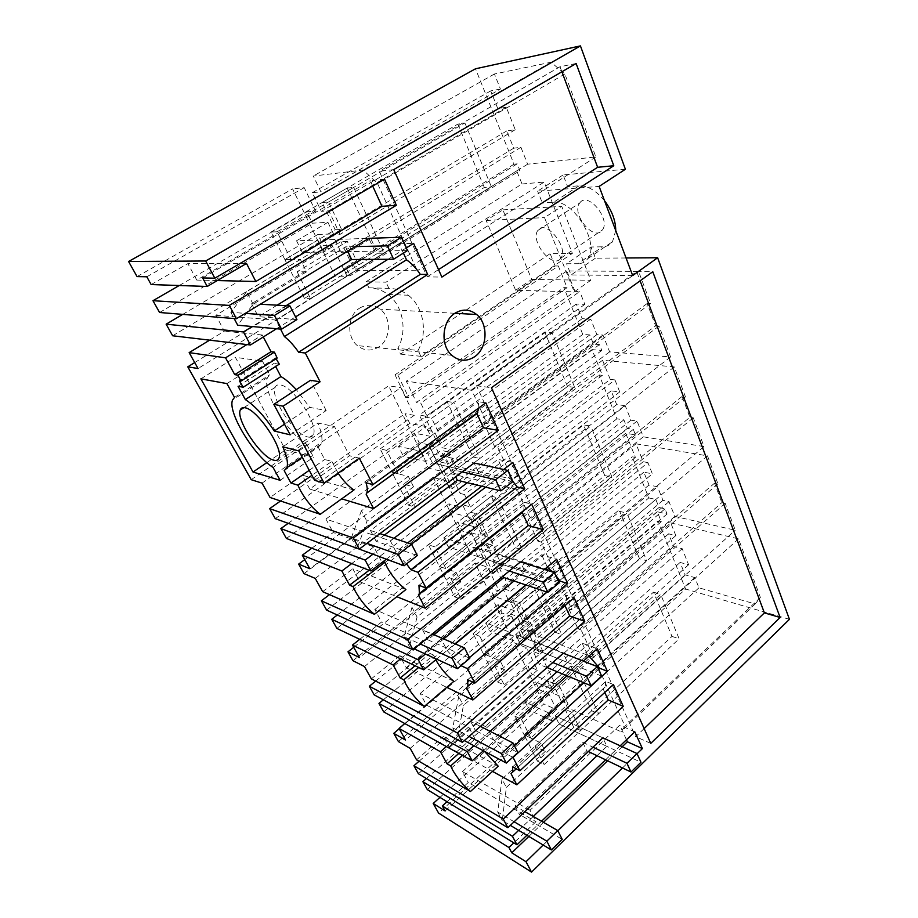 <?xml version="1.0" encoding="UTF-8"?>
<svg xmlns="http://www.w3.org/2000/svg" width="918" height="918" viewBox="0 0 918 918"><rect width="100%" height="100%" fill="white"/><g stroke="black" fill="none" stroke-linecap="round" stroke-linejoin="round"><path stroke-width="0.69" stroke-dasharray="4.59 3.44" d="M789.434 619.329L685.608 589.023L438.609 813.096M558.328 265.968L555.138 265.968L395.015 374.819L397.907 375.21L558.328 265.968L567.072 287.678L563.87 287.609L582.781 334.427L589.792 334.909L593.476 344.089L599.454 344.56L601.795 350.435L592.007 349.62L602.369 375.336L599.167 374.992L616.862 418.815L623.873 419.847L627.315 428.442L633.294 429.372L635.485 434.868L625.709 433.307L635.405 457.405L632.215 456.82L648.808 497.912L510.592 613.993L521.952 637.505L658.091 520.896L685.608 589.023M439.963 797.375L543.812 703.911L556.526 709.671L548.941 693.974L539.382 689.762L535.573 681.948L552.429 689.269L548.597 681.282L531.74 674.076L527.884 666.147L537.432 670.174L526.622 647.798L513.954 642.692L543.812 703.911M398.412 741.572L513.954 642.692M399.204 728.743L509.995 634.579L522.652 639.582L405.538 740.069M352.937 660.685L475.076 562.998L509.995 634.579M353.717 647.282L470.831 554.311L483.396 558.362L359.477 657.598M304.007 573.624L433.411 477.578L470.831 554.311M304.753 559.613L428.855 468.26L441.271 471.209L309.848 568.735M251.211 479.689L388.647 385.812L428.855 468.26M194.708 362.564L335.15 276.146L347.061 276.318L198.047 368.531M137.057 276.593L292.59 188.89L335.15 276.146M368.898 287.804L388.911 288.378C395.991 288.459 402.44 290.742 408.246 295.229L387.981 294.494C382.232 290.111 375.875 287.885 368.898 287.804L366.018 281.769L522.021 183.979L516.731 170.874L519.909 170.553L517.213 163.852L514.034 164.196L475.501 68.781M514.034 164.196L343.78 268.79L347.153 275.779L349.988 275.813L519.909 170.553M516.731 170.874L347.153 275.779M387.981 294.494C403.174 305.82 407.615 331.065 397.815 348.404L400.546 354.13L550.157 253.643L572.373 253.379L544.167 182.074L386.008 282.193L366.018 281.769M555.138 265.968L550.157 253.643M395.015 374.819L405.871 397.276L563.87 287.609M582.781 334.427L429.291 445.758L449.545 487.665L599.167 374.992M616.862 418.815L471.359 532.807L490.235 571.868L632.215 456.82M359.753 308.058C366.833 303.996 373.66 304.374 380.224 309.194C391.779 317.777 390.827 339.637 378.652 347.061C371.297 351.445 364.182 350.963 357.309 345.593C346.247 336.745 347.612 315.138 359.753 308.058M604.526 200.744C596.115 190.554 587.635 185.574 579.086 185.803L567.68 186.698L563.113 174.936L625.387 169.256M615.737 230.544L612.547 241.652C610.091 244.98 606.741 246.701 602.472 246.804L591.066 247.011L566.59 263.718L577.881 263.695L602.472 246.804M626.053 257.969L595.392 258.176L591.066 247.011M648.808 497.912L655.808 499.426L659.044 507.493L664.999 508.824L667.065 513.988L657.299 511.762L661.281 521.654L658.091 520.896M522.021 183.979L544.167 182.074M670.771 522.939L738.508 538.877L760.379 597.446L755.17 603.975L698.931 587.818L694.857 577.583L685.08 574.852L680.1 562.447L688.603 564.742L682.212 548.7L673.709 546.52L668.602 533.817L675.832 535.596L670.771 522.939L533.76 641.269L597.756 666.399L625.02 726.184L621.016 731.692L567.531 707.812L562.55 697.393L553.302 693.342L547.22 680.697L555.241 684.128L547.415 667.765L539.394 664.437L533.151 651.47L539.956 654.213L533.76 641.269M610.229 379.386L602.575 360.269L674.282 366.925L685.471 396.886L682.074 396.484L689.877 417.323L693.274 417.782L704.037 446.584L643.3 436.819L637.058 421.087L630.999 420.192L625.227 405.71L477.257 521.126L469.339 518.888L462.546 504.774L470.452 506.908L464.531 494.538L614.945 379.914L610.229 379.386L460.17 493.414L464.531 494.538M625.227 405.71L616.689 404.574L611.181 390.873L619.73 391.917L614.945 379.914M647.89 462.592L643.185 461.72L636.013 443.819L707.503 455.867L717.933 483.82L714.548 483.166L721.835 502.616L725.22 503.316L735.261 530.214L674.833 516.398L668.981 501.641L662.934 500.333L657.529 486.769L649.003 485.014L643.839 472.173L652.377 473.837L647.89 462.592L505.233 579.614L510.752 591.146L652.377 473.837M575.024 291.419L566.831 270.959L638.607 271.384L650.632 303.606L647.213 303.479L655.601 325.856L494.595 446.527L497.751 447.146L512.37 479.196L455.994 466.31L447.709 448.913L442.132 447.732L434.466 431.712L426.652 430.198L419.354 415.028L427.157 416.416L420.788 403.105L579.74 291.534L575.024 291.419L416.485 402.405L420.788 403.105M655.601 325.856L659.021 326.051L670.565 356.964L609.632 351.858L602.965 335.036L596.895 334.622L590.733 319.143L582.196 318.684L576.309 304.042L584.846 304.374L579.74 291.534M579.958 202.671C588.036 191.3 611.067 219.448 602.334 230.051L601.864 230.625C593.361 241.319 571.111 213.584 579.694 203.016L579.958 202.671M500.425 89.046L490.694 90.893L497.831 108.668L506.288 107.234L515.239 129.702L506.77 130.918L513.713 148.2L520.919 147.305L527.643 164.184L595.862 156.955L564.868 73.968L551.075 62.229L494.435 74.002L500.425 89.046L320.875 191.839L313.313 176.038L363.184 170.014L377.459 183.393L417.288 270.718L356.104 270.305L347.647 252.645L341.255 252.748L332.546 234.652L340.039 234.354L328.77 210.796L321.323 211.335L312.338 192.677L320.875 191.839M361.29 259.461L374.819 251.142L368.829 238.336L324.134 239.85L368.829 238.336M286.118 305.694L252.243 326.533M276.513 328.747L295.539 316.894M388.073 259.266L406.261 247.94M467.342 482.707L479.139 473.768L474.09 463.005L427.455 452.735L474.09 463.005M393.925 538.292L372.719 554.357M386.26 559.269L407.684 542.894M481.801 486.23L503.661 469.523M514.023 580.968L525.085 571.834L520.437 561.908L473.24 547.082L520.437 561.908M443.715 638.939L425.424 654.018M436.578 659.124L454.995 643.805M525.796 584.927L544.42 569.447M557.111 671.689L567.531 662.417L563.227 653.237L515.698 634.556L563.227 653.237M490.097 731.313L473.917 745.714M483.384 750.786L499.667 736.19M567.037 675.797L583.378 661.155M597.021 755.709L606.855 746.345L602.862 737.831L555.16 715.879L602.862 737.831M533.243 816.469L518.67 830.354M526.898 835.288L541.54 821.243M605.582 759.817L620.189 745.806M543.169 845.042L557.846 830.779M622.484 767.941L637.081 753.747M528.825 836.436L543.479 822.356M607.578 760.781L622.197 746.724M626.455 739.793L619.753 725.174L530.019 810.238L535.963 821.69L513.828 842.862M447.009 801.712L468.272 782.469L535.963 821.69M530.019 810.238L462.42 771.625L468.272 782.469M462.42 771.625L548.941 693.974M445.115 810.95L556.526 709.671M510.592 613.993L517.144 616.437L521.114 624.688L526.714 626.822L529.238 632.1L520.081 628.578L524.947 638.687L521.952 637.505M661.281 521.654L524.947 638.687M410.174 748.377L526.622 647.798M657.299 511.762L520.081 628.578M688.603 564.742L555.241 684.128M682.212 548.7L547.415 667.765M680.1 562.447L547.22 680.697M685.08 574.852L553.302 693.342M694.857 577.583L562.55 697.393M698.931 587.818L567.531 707.812M755.17 603.975L621.016 731.692M760.379 597.446L625.02 726.184M738.508 538.877L597.756 666.399M675.832 535.596L539.956 654.213M668.602 533.817L533.151 651.47M673.709 546.52L539.394 664.437M512.749 757.247L505.807 753.598L493.195 739.208L487.068 727.412L420.192 693.48L426.468 705.116L468.685 726.941L475.042 739.001L478.737 740.952L484.497 751.372M498.222 766.197L443.394 736.42L449.441 747.608L492.518 771.395M512.657 766.874L605.765 681.42L613.373 684.495M604.755 692.447L603.057 688.752L605.249 686.894L605.765 681.42M449.441 747.608L537.432 670.174M419.021 761.263L527.884 666.147M418.424 773.736L531.74 674.076M606.855 746.345L559.142 724.084L555.16 715.879L530.833 738.061L524.109 734.733L537.386 761.102L671.987 636.404L653.49 592.156L552.292 682.544L561.196 701.1L524.109 734.733L548.344 712.747L525.222 702.098L548.597 681.282M571.96 712.322L534.953 746.288L545.235 751.44L541.115 743.144L524.109 734.733L514.723 716.097L570.789 666.02L577.709 668.809L598.639 713.802L580.658 730.544L571.96 712.322L565.098 709.247L552.326 720.905L529.181 710.107L552.429 689.269M426.422 778.556L535.573 681.948M427.329 789.595L539.382 689.762M634.797 731.807L619.753 725.174M644.138 728.582L635.704 736.695L476.568 385.744L636.679 271.625L640.121 280.839M636.679 271.625L652.79 271.728M650.77 743.396L635.704 736.695M476.568 385.744L491.44 387.729M525.222 702.098L529.181 710.107M416.565 759.817L443.394 736.42M478.737 740.952L462.465 755.434M570.789 666.02L591.72 710.761L598.639 713.802M510.97 773.507L603.057 688.752M548.344 712.747L552.326 720.905M591.72 710.761L573.784 727.366L565.098 709.247M530.833 738.061L521.447 719.322L514.723 716.097M521.447 719.322L577.709 668.809M580.658 730.544L573.784 727.366M311.81 548.218L333.211 532.532L373.844 546.876L381.268 560.978L383.127 561.655M406.49 563.904L397.517 554.713L390.334 540.84L325.913 519.049L333.211 532.532M325.913 519.049L428.465 444.737L441.271 471.209M428.465 444.737L419.17 442.774L414.488 433.147L430.863 436.429L426.113 426.549L409.761 423.45L404.999 413.674L414.259 415.326L400.868 387.637L388.647 385.812M397.907 375.21L408.774 397.735L405.871 397.276M567.072 287.678L408.774 397.735M589.792 334.909L435.717 447.123L440.284 456.613L445.781 457.83L448.684 463.911L439.699 461.869L452.494 488.422L449.545 487.665M429.291 445.758L435.717 447.123M262.032 483.12L400.868 387.637M369.116 570.262L381.268 560.978M373.844 546.876L351.72 563.572M405.905 589.563L352.81 568.816L359.81 581.76L396.817 596.7M286.382 538.441L419.17 442.774M390.334 540.84L497.946 459.367L512.841 462.5M288.206 523.34L414.488 433.147M479.139 473.768L432.424 462.982L427.455 452.735L398.423 473.872L386.627 450.359L453.767 402.497L479.827 458.484L458.507 474.48L447.674 451.782L432.424 462.982L427.455 452.735L442.797 441.558L431.678 418.241L551.913 332.523L544.753 332.029L425.011 417.047L436.107 440.192L391.929 472.231L398.423 473.872M447.674 451.782L440.973 450.348L425.791 461.456L403.358 456.269L430.863 436.429M386.627 450.359L380.178 448.879L391.929 472.231L420.834 451.266L398.435 446.343L403.358 456.269M398.435 446.343L426.113 426.549M275.274 518.659L409.761 423.45M280.552 500.987L404.999 413.674M414.259 415.326L309.722 489.076L341.703 498.841M309.722 489.076L302.171 475.099L270.053 497.476M592.007 349.62L439.699 461.869M602.369 375.336L452.494 488.422M601.795 350.435L448.684 463.911M599.454 344.56L445.781 457.83M593.476 344.089L440.284 456.613M584.846 304.374L427.157 416.416M576.309 304.042L419.354 415.028M582.196 318.684L426.652 430.198M590.733 319.143L434.466 431.712M596.895 334.622L442.132 447.732M602.965 335.036L447.709 448.913M609.632 351.858L455.994 466.31M670.565 356.964L512.37 479.196M659.021 326.051L497.751 447.146M647.213 303.479L483.97 423.29L494.595 446.527M650.632 303.606L487.125 423.841L483.97 423.29M638.607 271.384L471.841 390.334L487.125 423.841M471.841 390.334L406.295 381.177L416.485 402.405M566.831 270.959L406.295 381.177M353.9 490.051L302.171 475.099M284.19 470.647L318.213 447.192L324.72 459.528L331.857 461.375L311.936 475.329M331.857 461.375L338.088 473.16M512.623 481.009L504.177 472.977L485.656 487.171M411.356 544.122L397.517 554.713M504.177 472.977L497.946 459.367M458.507 474.48L451.782 472.885L440.973 450.348M380.178 448.879L446.997 401.441L473.011 457.026L451.782 472.885M420.834 451.266L425.791 461.456M478.955 407.81L478.324 401.705L485.817 402.83M359.305 458.139L349.54 455.741L334.45 426.549L317.903 423.037L282.824 446.814M318.213 447.192L321.139 444.14C322.872 439.711 321.793 432.676 317.903 423.037M446.997 401.441L453.767 402.497M473.011 457.026L479.827 458.484M365.984 482.719L478.324 401.705M359.73 639.33L381.567 622.025L423.118 640.42L429.98 653.444L433.629 655.096L418.7 667.466M460.985 665.688L447.273 650.667L440.651 637.884L374.808 609.518L381.567 622.025M374.808 609.518L471.485 533.725L483.396 558.362M471.485 533.725L462.064 530.902L457.703 521.94L474.308 526.771L469.89 517.603L453.308 512.91L448.879 503.821L458.266 506.392L445.838 480.665L433.411 477.578M623.873 419.847L477.853 534.746L482.111 543.594L487.665 545.292L490.373 550.961L481.284 548.115L493.218 572.866L490.235 571.868M471.359 532.807L477.853 534.746M315.241 578.386L445.838 480.665M433.629 655.096L435.775 659.79M415.085 665.745L429.98 653.444M423.118 640.42L400.592 658.826M453.859 681.317L399.755 655.681L406.249 667.696L446.779 687.341M336.872 628.417L462.064 530.902M440.651 637.884L541.666 554.77L556.664 559.269M337.296 615.003L457.703 521.94M525.085 571.834L477.853 556.583L473.24 547.082L445.941 568.69L435.052 546.956L498.187 497.935L522.342 549.848L502.238 566.165L492.209 545.131L477.853 556.583L473.24 547.082L487.688 535.653L477.394 514.069L590.756 426.044L583.573 424.896L470.636 512.21L480.917 533.645L439.343 566.383L445.941 568.69M492.209 545.131L485.427 543.054L471.129 554.403L448.363 547.048L474.308 526.771M435.052 546.956L428.476 544.799L439.343 566.383L466.528 544.982L443.796 537.833L448.363 547.048M443.796 537.833L469.89 517.603M326.59 610.08L453.308 512.91M329.493 594.646L448.879 503.821M359.81 581.76L458.266 506.392M322.643 591.651L352.81 568.816M625.709 433.307L481.284 548.115M635.405 457.405L493.218 572.866M635.485 434.868L490.373 550.961M633.294 429.372L487.665 545.292M627.315 428.442L482.111 543.594M619.73 391.917L470.452 506.908M611.181 390.873L462.546 504.774M616.689 404.574L469.339 518.888M630.999 420.192L484.383 536.043L477.257 521.126M484.383 536.043L490.017 537.719L497.728 553.91L554.564 571.707L704.037 446.584M637.058 421.087L490.017 537.719M643.3 436.819L497.728 553.91M693.274 417.782L541.035 542.033L554.564 571.707M541.035 542.033L537.845 541.115L689.877 417.323M682.074 396.484L528.022 519.622L537.845 541.115M685.471 396.886L531.201 520.472L528.022 519.622M674.282 366.925L517.063 489.489L531.201 520.472M517.063 489.489L450.704 473.677L460.17 493.414M602.575 360.269L450.704 473.677M558.787 582.184L547.059 592.087M469.454 657.609L460.262 665.366M555.677 575.345L552.625 572.017M544.787 569.562L526.163 585.053M455.351 643.954L447.273 650.667M547.289 567.049L541.666 554.77M502.238 566.165L495.445 563.962L485.427 543.054M428.476 544.799L491.337 496.202L515.468 547.771L495.445 563.962M466.528 544.982L471.129 554.403M523.811 510.477L524.167 502.318L531.729 504.211M491.337 496.202L498.187 497.935M515.468 547.771L522.342 549.848M418.952 585.328L524.167 502.318M404.781 723.545L426.468 705.116M420.192 693.48L511.544 616.609L522.652 639.582M511.544 616.609L502.031 613.029L497.969 604.675L514.723 610.849L510.615 602.288L493.873 596.252L489.742 587.772L499.231 591.123L487.642 567.163L475.076 562.998M655.808 499.426L517.144 616.437M364.469 666.548L487.642 567.163M458.805 753.414L475.042 739.001M468.685 726.941L446.366 746.541M383.724 711.909L502.031 613.029M487.068 727.412L582.15 643.128L597.193 648.774M383.322 699.803L497.969 604.675M567.531 662.417L519.978 643.38L515.698 634.556L489.96 656.508L479.85 636.346L539.382 586.464L561.839 634.728L542.848 651.298L533.519 631.745L519.978 643.38L515.698 634.556L529.33 622.943L519.76 602.896L626.925 513.093L619.73 511.395L512.944 600.464L522.491 620.384L483.281 653.639L489.96 656.508M533.519 631.745L526.691 629.128L513.196 640.661L490.201 631.446L514.723 610.849M479.85 636.346L473.195 633.615L483.281 653.639L508.916 631.894L485.943 622.863L490.201 631.446M485.943 622.863L510.615 602.288M374.177 694.88L493.873 596.252M375.669 681.087L489.742 587.772M406.249 667.696L499.231 591.123M371.342 678.85L399.755 655.681M667.065 513.988L529.238 632.1M664.999 508.824L526.714 626.822M659.044 507.493L521.114 624.688M643.839 472.173L502.777 588.369L510.752 591.146M649.003 485.014L509.123 601.531L502.777 588.369M509.123 601.531L517.098 604.411L657.529 486.769M662.934 500.333L523.753 618.307L517.098 604.411M523.753 618.307L529.434 620.43L536.617 635.52L593.705 657.529L735.261 530.214M668.981 501.641L529.434 620.43M674.833 516.398L536.617 635.52M725.22 503.316L581.14 629.977L593.705 657.529M581.14 629.977L577.95 628.807L721.835 502.616M714.548 483.166L568.827 608.864L577.95 628.807M717.933 483.82L572.017 609.965L568.827 608.864M707.503 455.867L558.913 581.243L572.017 609.965M558.913 581.243L492.014 559.739L500.838 578.122L505.233 579.614M636.013 443.819L492.014 559.739M643.185 461.72L500.838 578.122M598.582 669.371L583.837 682.751M514.447 745.76L505.807 753.598M589.023 656.095L587.509 654.798L493.195 739.208M587.509 654.798L582.15 643.128M542.848 651.298L536.009 648.567L526.691 629.128M473.195 633.615L532.486 584.158L554.931 632.135L536.009 648.567M508.916 631.894L513.196 640.661M564.983 605.65L564.191 603.929L565.97 602.128L566.521 595.277L574.117 597.802M564.191 603.929L466.505 687.743M532.486 584.158L539.382 586.464M554.931 632.135L561.839 634.728M467.675 679.733L566.521 595.277M209.637 340.153L224.382 331.157L215.822 315.31L332.155 245.473L347.061 276.318M182.728 314.369L317.8 234.503L323.262 245.703L332.155 245.473M317.8 234.503L333.464 233.861L327.921 222.317L312.304 223.2L306.761 211.806L315.574 211.163L304.214 187.662L292.59 188.89M146.811 276.788L304.214 187.662M517.213 163.852L346.602 268.802L343.78 268.79M346.602 268.802L349.988 275.813M246.896 344.56L262.261 335.013L263.294 336.975M262.261 335.013L224.382 331.157M215.822 315.31L275.825 320.026L280.541 329.103M276.1 358.731L275.641 357.859L277.167 358.054M279.301 364.159L273.977 363.402L275.618 366.511M290.203 434.822L326.177 410.553L309.71 407.363L296.273 389.599M326.177 410.553L310.479 380.281M172.641 335.77L323.262 245.703M275.825 320.026L399.135 243.74L413.605 243.362M374.819 251.142L329.998 251.922L324.134 239.85L291.006 259.576L277.075 231.784L353.671 187.421L384.263 253.161L360.074 268.136L347.348 241.468L329.998 251.922L324.134 239.85L341.611 229.443L328.518 201.994L464.887 123.001L457.841 124.125L322.161 202.522L335.208 229.741L284.89 259.622L291.006 259.576M347.348 241.468L340.922 241.663L323.664 252.037L302.309 252.404L333.464 233.861M277.075 231.784L271.017 232.07L284.89 259.622L317.823 240.057L296.548 240.78L302.309 252.404M296.548 240.78L327.921 222.317M159.583 312.499L312.304 223.2M179.239 285.509L306.761 211.806M217.279 280.564L196.773 280.07L315.574 211.163M196.773 280.07L187.869 263.604L246.494 263.466M151.149 284.557L187.869 263.604M372.685 186.033L370.218 180.651L384.516 179.125M202.637 277.936L370.218 180.651M551.075 62.229L363.184 170.014M564.868 73.968L377.459 183.393M494.435 74.002L313.313 176.038M490.694 90.893L312.338 192.677M497.831 108.668L321.323 211.335M506.288 107.234L328.77 210.796M515.239 129.702L340.039 234.354M506.77 130.918L332.546 234.652M513.713 148.2L341.255 252.748M520.919 147.305L347.647 252.645M527.643 164.184L356.104 270.305M595.862 156.955L417.288 270.718M403.415 253.104L399.135 243.74M360.074 268.136L353.602 268.102L340.922 241.663M271.017 232.07L347.176 188.064L377.677 253.253L353.602 268.102M317.823 240.057L323.664 252.037M393.73 169.612L379.329 171.299L427.203 276.88L441.879 277.087M576.125 63.503L560.003 66.739L379.329 171.299M560.003 66.739L561.896 71.776M347.176 188.064L353.671 187.421M377.677 253.253L384.263 253.161M427.203 276.88L438.529 269.605M275.641 357.859L239.414 380.878M388.911 288.378L386.008 282.193M408.246 295.229C423.611 306.83 428.04 332.683 418.069 350.458L397.815 348.404M400.546 354.13L420.834 356.322L572.373 253.379M420.834 356.322L418.069 350.458M563.113 174.936L537.615 191.139L599.133 186.411M567.68 186.698L542.354 202.993L537.615 191.139M579.086 185.803L553.611 202.27L542.354 202.993M553.611 202.27C573.566 199.355 600.269 243.901 587.738 258.704C585.386 261.997 582.092 263.661 577.881 263.695M595.392 258.176L571.076 274.952L566.59 263.718M632.674 275.561L571.076 274.952M560.45 258.704C552.429 269.169 529.743 240.826 537.833 230.464L538.074 230.131C545.659 218.966 569.126 247.757 560.887 258.142L560.45 258.704M309.24 470.314L324.72 459.528M298.843 450.933L334.45 426.549M314.599 480.309L349.54 455.741M309.71 407.363L284.5 424.208M238.072 386.294L273.977 363.402M307.76 436.968C310.514 437.599 312.361 436.83 313.313 434.673C318.982 425.149 292.934 385.881 280.174 384.917C277.684 384.527 276.02 385.331 275.159 387.339C269.881 397.31 294.701 434.88 307.76 436.968M306.738 444.381L313.554 457.21L285.532 449.912L235.387 357.32L262.433 361.107L269.72 374.796L267.574 377.493C261.378 389.771 287.059 433.124 306.738 444.381L273.059 467.423M280.162 480.321L313.554 457.21M266.851 462.626L285.532 449.912M200.881 378.859L235.387 357.32M226.918 383.598L262.433 361.107M234.515 397.391L269.72 374.796M515.664 290.283L531.706 279.405L502.869 209.878L486.173 220.469L515.664 290.283L574.255 291.855L590.779 280.288L561.759 206.378L544.512 217.612L574.255 291.855M486.173 220.469L544.512 217.612M502.869 209.878L561.759 206.378M531.706 279.405L590.779 280.288M407.466 250.568L329.998 251.922L297.111 271.739L306.532 271.831L300.393 259.507L284.89 259.622L304.432 298.442L310.628 298.729L491.417 186.859L464.887 123.001M304.432 298.442L484.325 187.467L491.417 186.859M297.111 271.739L310.628 298.729M484.325 187.467L457.841 124.125M277.11 305.178L258.337 316.676L296.927 319.59M306.532 271.831L253.127 304.156L237.716 325.213M300.393 259.507L246.586 291.683L253.127 304.156M335.208 229.741L341.611 229.443M246.586 291.683L230.831 312.327L245.278 313.371M355.197 246.621L345.593 246.85L251.543 303.72L260.345 304.225M322.161 202.522L328.518 201.994M345.593 246.85L347.67 251.188M251.543 303.72L258.337 316.676M230.831 312.327L234.147 318.546M512.875 481.56L432.424 462.982L403.587 484.176L413.525 486.815L408.338 476.385L391.929 472.231L408.521 505.175L415.051 507.057L574.691 387.35L551.913 332.523M408.521 505.175L567.508 386.478L574.691 387.35M403.587 484.176L415.051 507.057M567.508 386.478L544.753 332.029M384.378 535.114L376.151 541.299L417.334 555.516M413.525 486.815L366.913 521.298L357.056 548.677M408.338 476.385L361.405 510.787L366.913 521.298M436.107 440.192L442.797 441.558M361.405 510.787L351.307 537.891L366.913 543.387M462.213 471.909L452.195 469.568L370.47 530.466L379.926 533.622M425.011 417.047L431.678 418.241M452.195 469.568L455.661 476.821M370.47 530.466L376.151 541.299M351.307 537.891L356.804 548.195M559.085 582.827L477.853 556.583L450.727 578.225L460.825 581.84L456.028 572.212L439.343 566.383L454.708 596.895L461.329 599.397L611.95 477.05L590.756 426.044M454.708 596.895L604.767 475.581L611.95 477.05M450.727 578.225L461.329 599.397M604.767 475.581L583.573 424.896M433.996 634.763L427.822 639.812L469.786 658.263M460.825 581.84L417.059 616.999L409.417 646.697L414.11 648.842M456.028 572.212L411.987 607.314L417.059 616.999M480.917 533.645L487.688 535.653M411.987 607.314L404.127 636.782L420.1 643.954M509.295 571.019L499.162 567.703L422.601 629.851L432.252 634.005M470.636 512.21L477.394 514.069M499.162 567.703L503.156 576.045M422.601 629.851L427.822 639.812M404.127 636.782L409.417 646.697M601.646 676.084L519.978 643.38L494.389 665.343L504.602 669.796L500.161 660.868L483.281 653.639L497.545 681.971L504.234 685L646.685 560.68L626.925 513.093M497.545 681.971L639.502 558.695L646.685 560.68M494.389 665.343L504.234 685M639.502 558.695L619.73 511.395M480.401 726.367L470.613 721.376L542.549 658.344L547.048 667.524M546.91 667.466L475.432 730.567L517.901 752.542M504.602 669.796L463.406 705.449L457.657 737.016L464.313 740.574M500.161 660.868L458.713 696.475L463.406 705.449M522.491 620.384L529.33 622.943M458.713 696.475L452.769 727.871L469.006 736.431M542.549 658.344L552.751 662.486M512.944 600.464L519.76 602.896M470.613 721.376L475.432 730.567M452.769 727.871L457.657 737.016M537.386 761.102L544.122 764.579L679.148 638.825L660.662 594.336L559.154 685.471L568.058 704.129L555.16 715.879L559.142 724.084L640.971 762.273M671.987 636.404L679.148 638.825M534.953 746.288L544.122 764.579M653.49 592.156L660.662 594.336M524.855 811.638L514.964 805.947L582.746 742.329L586.797 750.798L588.358 751.544M586.797 750.798L519.427 814.45L562.218 839.35M545.235 751.44L506.357 787.414L502.249 820.508L510.339 825.362M541.115 743.144L501.997 779.095L506.357 787.414M561.196 701.1L568.058 704.129M501.997 779.095L497.728 812.04L514.137 821.771M582.746 742.329L592.971 747.183M552.292 682.544L559.154 685.471M514.964 805.947L519.427 814.45M497.728 812.04L502.249 820.508M605.249 686.894L516.249 768.802M565.97 602.128L472.747 682.085M451.828 355.323L357.309 345.593M454.869 313.29L380.224 309.194M587.738 258.704L612.547 241.652M537.833 230.464L579.694 203.016M560.887 258.142L602.334 230.051M321.139 444.14L302.194 457.175M313.325 434.684L278.946 458.116M275.159 387.339L243.89 407.626M267.574 377.493L232.575 399.961"/><path stroke-width="1.38" d="M531.545 872.1L526.003 861.727L511.785 852.799L508.951 847.521L442.327 805.958L445.115 810.95L433.204 803.468L438.609 813.096L531.545 872.1L789.434 619.329L657.644 257.751L626.053 257.969M433.204 803.468L439.963 797.375M393.788 733.344L405.538 740.069L399.032 728.422L440.456 751.739L447.055 763.833L450.692 765.91L452.631 770.007C457.21 778.039 463.154 785.2 470.441 791.511L416.565 759.817L410.174 748.377L398.412 741.572L393.788 733.344L399.204 728.743M347.979 651.837L359.477 657.598L352.478 645.067L393.111 664.942L400.237 678.012L403.817 679.802L405.951 684.277C410.874 692.918 417.001 700.285 424.334 706.401L371.342 678.85L364.469 666.548L352.937 660.685L347.979 651.837L353.717 647.282M298.66 564.1L309.848 568.735L302.297 555.206L341.863 570.996L349.586 585.168L353.086 586.613L355.438 591.525C360.74 600.831 367.074 608.427 374.441 614.291L322.643 591.651L315.241 578.386L304.007 573.624L298.66 564.1L304.753 559.613M302.194 457.175L286.852 467.744L284.19 470.647L290.96 483.052L297.891 485.163L300.611 490.832C306.337 500.907 312.889 508.721 320.267 514.275L270.053 497.476L262.032 483.12L251.211 479.689L187.777 366.833L194.708 362.564M205.655 260.999L214.823 278.188L202.637 277.936L207.216 286.462L151.149 284.557L146.811 276.788L137.057 276.593L128.566 261.492L205.655 260.999L580.428 45.9L475.501 68.781L128.566 261.492M657.644 257.751L632.674 275.561L599.133 186.411L625.387 169.256L580.428 45.9M604.526 200.744C611.927 210.612 615.668 220.549 615.737 230.544M214.823 278.188L384.516 179.125L396.358 205.288L381.98 206.332L372.685 186.033M355.197 246.621L387.407 245.863L401.384 237.246L368.829 238.336L236.442 318.73L229.339 305.419L396.358 205.288M361.29 259.461L286.118 305.694M252.243 326.533L243.477 331.926L166.135 324.18L182.728 314.369M166.135 324.18L172.641 335.77L250.442 344.984L243.477 331.926M250.442 344.984L276.513 328.747M295.539 316.894L388.073 259.266M406.261 247.94L413.605 243.362L427.685 274.459L305.304 353.028L320.084 381.785L283.088 406.192L324.077 483.063L359.305 458.139L372.915 484.624L485.817 402.83L498.29 430.381L353.384 538.017L359.294 549.102L275.274 518.659L269.651 508.641L280.552 500.987M462.213 471.909L495.674 479.712L507.792 470.429L474.09 463.005L359.294 549.102M467.342 482.707L393.925 538.292M372.719 554.357L365.146 560.083L280.851 528.584L286.382 538.441L370.952 570.962L365.146 560.083M370.952 570.962L386.26 559.269M407.684 542.894L481.801 486.23M503.661 469.523L512.841 462.5L524.74 488.778L517.19 486.999L410.908 569.745L406.49 563.904M509.295 571.019L543.066 582.081L554.415 572.58L520.437 561.908L412.974 649.772L407.558 639.605L543.226 529.617L531.729 504.211L426.032 588.013L417.965 572.316L524.74 488.778M514.023 580.968L443.715 638.939M425.424 654.018L418.356 659.847L331.754 619.283L336.872 628.417L423.68 669.842L418.356 659.847M423.68 669.842L436.578 659.124M454.995 643.805L525.796 584.927M544.42 569.447L556.664 559.269L567.657 583.55L560.06 581.105L558.787 582.184M552.751 662.486L586.682 676.291L597.331 666.64L563.227 653.237L462.339 742.329L457.336 732.954L584.755 621.314L574.117 597.802L474.87 683.072L467.446 668.614L567.657 583.55M557.111 671.689L490.097 731.313M473.917 745.714L467.285 751.612L378.962 703.429L383.724 711.909L472.196 760.815L467.285 751.612M472.196 760.815L483.384 750.786M499.667 736.19L567.037 675.797M583.378 661.155L597.193 648.774L607.383 671.276L599.775 668.281L598.582 669.371M592.971 747.183L626.96 763.283L636.989 753.529L602.862 737.831L507.861 827.703L503.248 819.051L623.242 706.309L613.373 684.495L519.921 770.764L513.059 757.407L607.383 671.276M597.021 755.709L533.243 816.469M518.67 830.354L512.439 836.287L422.888 781.688L426.422 778.556M526.898 835.288L516.983 844.801L512.439 836.287M541.54 821.243L605.582 759.817M620.189 745.806L634.797 731.807L642.393 748.583L637.081 753.747M526.003 861.727L543.169 845.042M557.846 830.779L622.484 767.941M454.903 313.267C441.891 321.243 440.17 345.489 451.828 355.323C459.069 361.29 466.619 361.795 474.468 356.838C487.469 348.473 488.766 324.043 476.614 314.484C469.718 309.102 462.477 308.7 454.903 313.267M650.77 743.396L491.44 387.729L652.79 271.728L780.105 617.47L650.77 743.396M613.775 165.745L576.125 63.503L393.73 169.612L441.879 277.087L613.775 165.745L597.629 167.283L561.896 71.776M511.785 852.799L528.825 836.436M543.479 822.356L607.578 760.781M622.197 746.724L627.361 741.778L642.393 748.583M627.361 741.778L626.455 739.793M508.951 847.521L513.828 842.862M442.327 805.958L447.009 801.712M484.497 751.372L498.222 766.197L470.441 791.511M492.518 771.395L516.845 784.821L510.97 773.507L512.76 772.015L512.657 766.874L519.921 770.764M516.845 784.821L608.209 699.975L604.755 692.447M608.209 699.975L623.242 706.309M419.021 761.263L413.926 765.715L503.248 819.051M413.926 765.715L418.424 773.736L507.861 827.703M422.888 781.688L427.329 789.595L516.983 844.801M640.121 280.839L764.384 612.88L644.138 728.582M780.105 617.47L764.384 612.88M462.465 755.434L450.692 765.91M302.297 555.206L311.81 548.218M276.1 358.731L279.301 364.159L243.201 387.235L239.414 380.878L240.883 381.142L237.98 375.175L234.733 374.636L271.051 351.697L274.413 352.122L237.98 375.175M246.896 344.56L225.564 357.825L234.733 374.636M225.564 357.825L189.154 352.627L209.637 340.153M187.777 366.833L198.047 368.531L189.154 352.627M286.852 467.744C288.321 463.452 286.978 456.476 282.824 446.814L298.843 450.933L314.599 480.309L324.077 483.063M284.5 424.208L274.275 431.035L290.203 434.822L273.805 404.345L283.088 406.192M274.275 431.035C264.613 416.313 254.963 405.825 245.324 399.559L238.072 386.294L243.201 387.235M253.012 472.024L200.881 378.859L226.918 383.598L234.515 397.391L232.575 399.961C227.205 411.849 253.724 455.558 273.059 467.423L280.162 480.321L253.012 472.024L266.851 462.626M244.98 407.764C242.582 407.282 241.009 408.017 240.275 409.967C235.685 419.606 261.114 457.589 273.713 460.159C276.375 460.882 278.12 460.205 278.946 458.116C283.949 448.959 257.235 409.187 244.98 407.764M383.127 561.655L384.86 562.286L387.098 567.198C392.216 576.458 398.481 583.905 405.905 589.563L374.441 614.291M384.86 562.286L353.086 586.613M349.586 585.168L369.116 570.262M351.72 563.572L341.863 570.996M417.965 572.316L410.908 569.745M396.817 596.7L425.241 608.175L418.379 594.921L419.388 593.544L418.952 585.328L426.032 588.013M280.851 528.584L288.206 523.34M269.651 508.641L353.384 538.017M341.703 498.841L373.592 508.572L483.442 427.719L498.29 430.381M320.267 514.275L353.9 490.051C348.37 486.219 343.102 480.584 338.088 473.16M311.936 475.329L297.891 485.163M517.19 486.999L512.623 481.009M485.656 487.171L411.356 544.122M483.442 427.719L476.97 413.605L478.955 407.81M476.97 413.605L366.718 493.138C367.682 490.809 367.429 487.343 365.984 482.719L372.915 484.624M373.592 508.572L366.121 494.159M352.478 645.067L359.73 639.33M435.775 659.79C440.525 668.315 446.561 675.487 453.859 681.317L424.334 706.401M418.7 667.466L403.817 679.802M400.237 678.012L415.085 665.745M400.592 658.826L393.111 664.942M467.446 668.614L460.985 665.688M446.779 687.341L472.839 699.975L466.505 687.743L467.916 686.228L467.675 679.733L474.87 683.072M331.754 619.283L337.296 615.003M412.974 649.772L326.59 610.08L321.38 600.808L329.493 594.646M321.38 600.808L407.558 639.605M425.241 608.175L528.263 525.521L543.226 529.617M547.059 592.087L469.454 657.609M560.06 581.105L555.677 575.345M552.625 572.017L547.438 567.358L544.787 569.562M526.163 585.053L455.351 643.954M528.263 525.521L522.285 512.485L523.811 510.477M522.285 512.485L418.379 594.921M399.032 728.422L404.781 723.545M447.055 763.833L458.805 753.414M446.366 746.541L440.456 751.739M378.962 703.429L383.322 699.803M462.339 742.329L374.177 694.88L369.334 686.262L375.669 681.087M369.334 686.262L457.336 732.954M472.839 699.975L569.722 616.012L584.755 621.314M583.837 682.751L514.447 745.76M599.775 668.281L589.023 656.095M569.722 616.012L564.983 605.65M274.413 352.122L277.167 358.054L240.883 381.142M263.294 336.975L271.051 351.697M305.304 353.028L298.625 352.225C294.035 345.616 289.285 340.383 284.396 336.55L280.541 329.103M275.618 366.511L280.931 376.564L245.324 399.559M296.273 389.599C290.822 383.667 285.705 379.318 280.931 376.564M273.805 404.345L310.479 380.281L320.084 381.785M236.442 318.73L159.583 312.499L152.962 300.702L179.239 285.509M229.339 305.419L152.962 300.702M217.279 280.564L255.847 281.505L381.98 206.332M207.216 286.462L246.494 263.466L255.847 281.505M298.625 352.225L420.318 274.379L427.685 274.459M420.318 274.379C416.061 268.079 411.459 263.214 406.49 259.805L284.396 336.55M406.49 259.805L403.415 253.104M438.529 269.605L597.629 167.283M290.96 483.052L309.24 470.314M347.67 251.188L351.663 259.53L393.592 259.232L407.466 250.568L401.384 237.246M351.663 259.53L277.11 305.178M281.539 329.195L296.927 319.59L289.939 305.912L274.425 315.471L281.539 329.195L237.716 325.213L234.147 318.546M245.278 313.371L274.425 315.471M260.345 304.225L289.939 305.912M387.407 245.863L393.592 259.232M455.661 476.821L457.302 480.252L500.838 490.878L512.875 481.56L507.792 470.429M457.302 480.252L384.378 535.114M404.115 565.752L417.334 555.516L411.562 544.19L398.228 554.403L404.115 565.752L356.804 548.195M366.913 543.387L398.228 554.403M379.926 533.622L411.562 544.19M495.674 479.712L500.838 490.878M503.156 576.045L503.879 577.548L547.816 592.34L559.085 582.827L554.415 572.58M503.879 577.548L433.996 634.763M457.451 668.683L469.786 658.263L464.485 647.89L452.069 658.286L457.451 668.683L414.11 648.842M420.1 643.954L452.069 658.286M432.252 634.005L464.485 647.89M543.066 582.081L547.816 592.34M547.048 667.524L591.066 685.746L601.646 676.084L597.331 666.64M506.357 763.076L517.901 752.542L513.036 743.006L501.423 753.529L506.357 763.076L464.313 740.574M469.006 736.431L501.423 753.529M480.401 726.367L513.036 743.006M586.682 676.291L591.066 685.746M588.358 751.544L631.01 772.027L640.971 762.273L636.989 753.529M551.385 849.953L562.218 839.35L557.731 830.56L546.83 841.163L551.385 849.953L510.339 825.362M514.137 821.771L546.83 841.163M524.855 811.638L557.731 830.56M626.96 763.283L631.01 772.027M516.249 768.802L512.76 772.015M477.773 412.469L366.718 493.138M523.604 510.901L419.388 593.544M472.747 682.085L467.916 686.228M476.614 314.484L454.869 313.29M243.89 407.626L240.275 409.967"/></g></svg>

